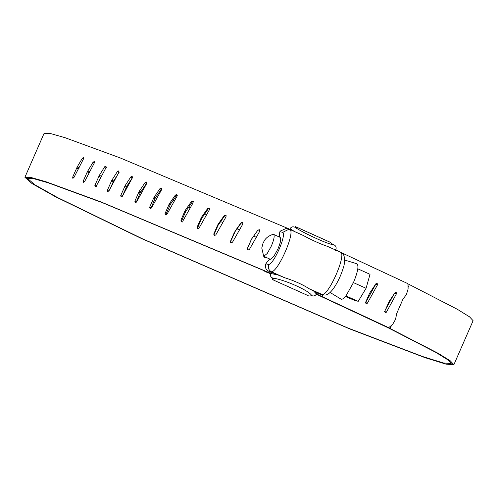 <?xml version="1.0" encoding="UTF-8"?>
<svg xmlns="http://www.w3.org/2000/svg" width="498" height="498" viewBox="0 0 498 498"><rect width="100%" height="100%" fill="white"/><g stroke="black" fill="none" stroke-linecap="round" stroke-linejoin="round"><path stroke-width="0.75" d="M273.564 234.396L280.001 237.303C281.389 238.337 280.71 242.215 277.952 248.938L273.794 256.464L270.389 259.309L263.703 256.314L267.227 253.513L271.391 245.987C273.931 239.862 274.709 236.033 273.726 234.502L273.041 234.365C266.71 236.332 264.743 240.067 264.438 240.534L263.044 243.136L261.767 247.998L263.703 256.314M330.087 292.482L341.267 299.273C342.437 299.479 344.118 298.153 346.309 295.295L353.48 282.522C357.931 271.665 359.033 265.403 356.792 263.728L344.666 260.049M355.672 300.537L345.718 296.36L358.193 301.39L366.067 288.298L352.945 282.397M345.873 295.856L358.193 301.39M345.357 296.484L355.56 300.792M357.801 268.814L370.026 274.311L366.067 288.298M272.474 277.977L272.387 279.559L307.26 295.239M294.723 231.632L290.017 228.731C291.181 226.914 292.762 226.397 294.76 227.175L296.285 227.86L295.575 226.677L294.866 227.225M330.529 242.389L332.384 244.095L333.903 244.779C335.82 245.751 336.499 247.282 335.957 249.386L333.405 249.025M278.233 275.07L284.582 277.697C294.33 280.766 302.572 284.47 309.302 288.815L313.609 290.975L316.435 294.057C315.271 295.874 313.69 296.391 311.692 295.607C309.75 290.894 284.775 279.664 272.562 278.015C270.644 277.044 269.96 275.506 270.501 273.402L278.233 275.07L268.546 271.142C265.907 269.679 264.936 267.445 265.627 264.426L265.851 263.853L268.721 264.513C267.719 267.731 268.646 270.171 271.51 271.821L268.546 271.142M309.302 288.815L323.351 295.015L319.405 294.013L322.374 294.692C329.178 294.349 346.154 255.486 340.856 252.374L327.79 246.504C320.282 243.945 312.041 240.241 303.064 235.386L289.998 229.51C295.289 232.622 278.314 271.478 271.51 271.821L284.582 277.697M272.562 278.015L274.074 278.699L272.58 279.527M307.652 295.295L310.173 294.928L311.692 295.607M340.856 252.374L342.344 253.382C344.355 253.999 345.873 261.618 342.91 269.038C340.333 277.679 332.459 293.795 325.723 295.003L323.351 295.015M268.721 264.513C273.944 263.928 286.58 235 282.771 232.354L279.901 231.695L280.169 231.14L286.051 228.501L289.998 229.51M282.771 232.354L289.014 229.18M270.134 259.203L267.482 261.406L265.851 263.853M279.695 237.148L279.291 234.371L279.901 231.695M335.901 249.51L335.434 250.594M289.494 229.933L289.961 228.856M319.405 294.013L316.946 292.905L316.498 293.932M270.557 273.271L271.005 272.25M316.946 292.905L313.609 290.975M263.28 270.171L265.204 271.609L270.408 273.682M265.166 257.553L265.72 257.223M264.152 256.003L264.718 257.46L265.297 257.547M264.718 257.46L266.175 256.893M259.663 231.433L259.309 229.821L257.74 230.337L251.832 238.629L247.307 248.676M257.74 230.337L251.309 239.501L247.325 248.62L247.898 250.083L249.361 249.51L259.844 231.047M259.707 231.309L259.352 229.696L257.79 230.213M242.918 222.768L241.113 223.11L235.205 231.408L230.655 241.524L230.711 242.526M234.471 232.186L230.487 241.306L231.06 242.763L232.516 242.184L242.862 223.969L242.507 222.363L240.945 222.892L235.037 231.19L234.639 232.404M242.843 222.656L242.507 222.363M230.624 242.42L231.06 242.763M226.111 215.447L224.561 215.976L218.099 225.289L214.115 234.409L214.675 235.853M217.719 224.984L213.735 234.104L214.302 235.548L215.752 234.963L226.08 216.736L225.737 215.136L224.181 215.671L218.286 223.982L217.719 224.984L218.099 225.289M224.561 215.976L224.181 215.671M209.72 208.45L208.176 208.992L201.746 218.329L197.762 227.443L198.31 228.881M201.161 217.931L197.177 227.051L197.725 228.482L199.163 227.891L209.465 209.639L209.129 208.052L207.591 208.594L201.721 216.929L201.161 217.931L201.746 218.329M208.176 208.992L207.591 208.594M193.591 201.64L192.079 202.194L185.686 211.557L181.702 220.676L182.231 222.096M184.895 211.071L180.911 220.191L181.434 221.616L182.853 221.006L193.118 202.736L192.801 201.155L191.282 201.715L185.455 210.069L184.895 211.071L185.686 211.557M192.079 202.194L191.282 201.715M177.842 195.054L176.348 195.633L170.571 204.018L166.027 214.14L166.021 215.049M169.015 204.454L165.031 213.574L165.535 214.98L166.923 214.358L177.139 196.056L176.846 194.488L175.358 195.06L169.575 203.452L169.015 204.454L170.011 205.02M176.348 195.633L175.358 195.06M161.806 188.68L155.376 197.756L150.769 208.643M153.633 198.117L149.649 207.236L150.122 208.625L151.479 207.983L161.632 189.645L161.358 188.088L159.908 188.686L154.187 197.108L153.633 198.117L154.822 198.764M161.097 189.34L159.908 188.686M146.898 182.785L140.212 192.819L136.122 202.487M138.836 192.097L134.852 201.217L135.282 202.586L136.601 201.927L146.686 183.544L146.449 182.013L145.036 182.629L139.384 191.089L138.836 192.097L140.212 192.819M146.412 183.351L145.036 182.629M132.568 177.413L126.816 186.221L122.234 196.492M132.381 177.718L130.825 176.921L125.259 185.424L120.734 195.552L121.12 196.897L122.396 196.212L132.393 177.792L132.169 176.267M132.194 176.28L130.825 176.921M117.41 175.097L113.625 181.011L110.375 188.219M119.097 172.464L117.372 171.598L111.901 180.145L107.375 190.28L107.711 191.599L108.944 190.89L118.841 172.426L118.661 170.914M118.686 170.932L117.372 171.598M102.75 173.846L99.662 179.685M106.64 167.621L104.754 166.693L99.382 175.296L94.863 185.43L95.149 186.725L96.326 185.991L106.124 167.471L105.981 165.983M106.012 165.996L104.754 166.693M94.359 162.871L93.051 162.242L87.262 171.91L83.278 181.029L83.508 182.299L84.623 181.54L94.309 162.958L94.215 161.501M94.247 161.514L93.051 162.242M83.527 158.831L82.338 158.264L77.19 166.973L72.683 177.114L72.851 178.352L73.909 177.562L83.471 158.924L83.434 157.493M83.465 157.505L82.338 158.264M144.208 186.657L144.818 186.943M158.414 193.292L159.366 193.734M173.242 200.14L174.53 200.731M188.611 207.168L190.217 207.896M204.429 214.321L206.34 215.18M220.602 221.56L222.793 222.538M237.029 228.843L239.482 229.927M253.613 236.127L256.302 237.303M270.514 273.377L102.632 202.761L48.132 182.785L33.242 178.558L27.608 178.477L34.667 184.683L57.581 197.569L142.783 238.965L348.071 328.082L422.597 356.531L443.376 362.955L451.163 363.528L447.665 359.718L435.644 352.285L388.34 327.877L316.348 294.231M270.458 273.526L263.641 270.806M391.559 325.281L390.133 328.549L316.435 294.069L386.784 326.949L388.701 327.684L392.654 324.36L395.524 319.411L396.757 313.367L402.851 299.416L406.418 294.486L408.111 288.977L407.924 283.679L341.373 252.654M270.563 273.253L100.745 201.833L45.648 181.639L30.596 177.369L24.9 177.294L32.053 183.581L55.284 196.642L141.644 238.604L349.515 328.836L424.95 357.632L445.99 364.138L453.877 364.71L473.1 320.706L469.552 316.846L457.357 309.302L409.356 284.545L408.061 287.514M402.876 299.385L396.75 313.404M409.356 284.545L407.93 283.866M453.877 364.71L450.323 360.851L438.128 353.306L390.133 328.549M289.792 229.248L119.974 157.829L64.871 137.635L49.819 133.364L44.123 133.29L24.9 177.294M365.495 302.834L375.716 284.321L377.434 284.956L377.204 283.374L375.791 283.935L369.578 293.285L365.594 302.398L366.098 303.861M375.716 284.321L375.928 283.698M365.638 302.591L367.362 303.226L377.434 284.956M366.036 303.83L367.362 303.226M394.503 293.173L396.389 293.888L396.19 292.32L394.827 292.892L389.249 301.271L384.717 311.393L385.172 312.831M385.365 309.918L393.881 294.318M384.512 311.474L386.398 312.19L396.389 293.888M385.116 312.806L386.398 312.19M340.333 252.137L335.733 249.896M322.909 294.916L322.15 296.659L316.51 293.901M388.701 327.684L322.15 296.659M330.716 242.514L295.644 226.739M294.76 227.175C304.788 233.823 329.794 245.066 333.903 244.779M214.115 234.409L213.735 234.104M218.666 224.293L218.286 223.982M197.762 227.443L197.177 227.051M202.313 217.327L201.721 216.929M181.702 220.676L180.911 220.191M186.246 210.554L185.455 210.069M166.027 214.14L165.031 213.574M170.571 204.018L169.575 203.452M150.838 207.884L149.649 207.236M155.376 197.756L154.187 197.108M136.228 201.939L134.852 201.217M140.766 191.811L139.384 191.089M126.274 187.229L124.718 186.433M122.29 196.349L120.734 195.552M126.816 186.221L125.259 185.424M113.083 182.025L111.359 181.16M109.099 191.139L107.375 190.28M113.625 181.011L111.901 180.145M100.733 177.232L98.847 176.311M96.749 186.352L94.863 185.43M101.268 176.217L99.382 175.296M89.291 172.893L87.262 171.91M84.567 181.652L83.278 181.029M89.821 171.872L87.791 170.895M78.833 169.027L76.667 167.994M73.853 177.674L72.683 177.114M79.356 168.007L77.19 166.973M272.387 279.559L307.297 295.252M295.575 226.677L330.56 242.408"/></g></svg>
